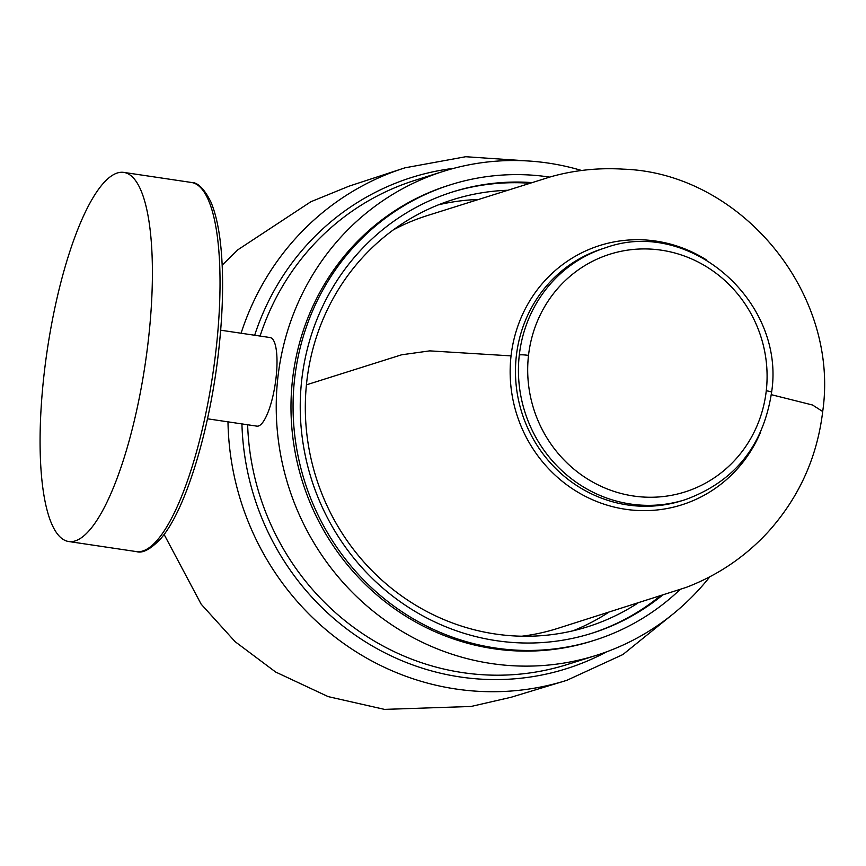 <?xml version="1.0" encoding="UTF-8"?>
<svg xmlns="http://www.w3.org/2000/svg" width="866" height="866" viewBox="0 0 866 866"><rect width="100%" height="100%" fill="white"/><g stroke="black" fill="none" stroke-linecap="round" stroke-linejoin="round"><path stroke-width="1.3" d="M68.782 541.531A186.601 49.481 -81.5 0 1 44.177 373.398A186.601 49.481 98.5 0 1 123.708 172.388A186.601 49.481 98.5 0 1 148.303 340.522A186.601 49.481 -81.5 0 1 68.782 541.531L136.406 551.599A186.601 49.481 -81.5 0 0 215.937 350.589A186.601 49.481 -81.5 0 0 191.332 182.455C197.74 182.315 204.235 188.766 210.817 201.832C216.24 214.508 219.812 232.001 221.523 254.323C223.623 282.955 222.649 315.289 218.6 351.336C209.832 430.554 185.465 510.529 160.784 538.62C150.652 549.282 142.522 553.612 136.406 551.599M207.483 418.798L256.942 426.148A44.783 11.875 -81.5 0 0 276.027 377.912A44.783 11.875 -81.5 0 0 270.127 337.556L220.668 330.195M709.86 576.745A253.781 242.675 -107.5 0 1 596.338 655.335A253.781 242.675 -107.5 0 1 491.423 663.551A253.781 242.675 -107.5 0 1 277.466 432.307A253.781 242.675 -107.5 0 1 443.522 171.316A253.781 242.675 -107.5 0 1 548.438 163.111A253.781 242.675 -107.5 0 1 581.595 170.483M596.338 655.335L567.598 664.417A253.781 242.675 -107.5 0 1 462.682 672.622A253.781 242.675 -107.5 0 1 247.633 424.762M260.081 336.062A253.781 242.675 -107.5 0 1 414.782 180.399L443.522 171.316M637.82 603.104A223.926 214.129 72.5 0 1 587.765 626.735A223.926 214.129 72.5 0 1 306.791 381.419A223.926 214.129 -107.5 0 1 452.929 199.656A223.926 214.129 -107.5 0 1 507.476 190.271M438.521 204.809A223.926 214.129 -107.5 0 1 478.324 199.472M573.021 630.794A223.926 214.129 72.5 0 0 608.668 612.305M451.727 192.22A231.395 221.263 -107.5 0 1 529.754 183.235A231.395 221.263 72.5 0 0 451.727 192.22M660.098 596.068A231.395 221.263 -107.5 0 1 591.056 633.522A231.395 221.263 72.5 0 0 660.098 596.068M549.607 177.086A238.854 228.407 72.5 0 0 450.515 184.772L448.436 185.421A238.854 228.407 72.5 0 0 292.556 379.308A238.854 228.407 72.5 0 0 592.268 640.97L594.347 640.31A238.854 228.407 72.5 0 0 679.875 589.703M450.515 184.772A238.854 228.407 72.5 0 0 294.635 378.648A238.854 228.407 72.5 0 0 594.347 640.31M662.176 595.407A231.395 221.263 -107.5 0 1 592.095 633.198A231.395 221.263 -107.5 0 1 301.758 379.709A231.395 221.263 -107.5 0 1 452.766 191.884A231.395 221.263 -107.5 0 1 531.832 182.585M241.928 423.918A257.516 246.247 72.5 0 0 606.622 651.827M453.957 168.296A257.516 246.247 72.5 0 0 254.658 335.25M671.042 615.629L622.881 654.555L566.884 680.297A268.72 256.953 -107.5 0 1 227.985 421.839M241.084 333.237A268.72 256.953 -107.5 0 1 405.082 167.798A268.72 256.953 -107.5 0 1 405.093 167.798L465.713 156.724L527.481 160.935M393.478 229.782A216.457 206.985 -107.5 0 1 427.068 215.666M427.068 215.656L550.884 176.729C574.504 170.126 598.677 167.603 623.401 169.162C740.149 172.94 839.998 292.502 822.7 411.523C817.179 457.367 799.069 497.42 768.348 531.692C745.355 556.686 717.968 575.251 686.175 587.408L557.401 628.489A216.457 206.985 -107.5 0 1 521.797 636.218M822.7 411.523L812.524 405.007L771.303 394.669M760.619 432.102A135.994 130.041 -107.5 0 1 606.85 505.062A135.994 130.041 -107.5 0 1 511.048 355.883L429.752 350.871L401.597 354.8L306.423 384.84M511.048 355.883A135.994 130.041 -107.5 0 1 706.191 259.746M682.733 500.44L682.072 500.656A132.087 126.306 -107.5 0 1 516.331 355.948A132.087 126.306 -107.5 0 1 602.53 248.737L603.234 248.51M605.529 247.763A132.108 126.328 72.5 0 0 605.496 247.773A132.108 126.328 72.5 0 0 519.308 354.995A132.108 126.328 72.5 0 0 685.038 499.747A132.108 126.328 72.5 0 0 685.082 499.736C734.455 481.767 763.314 445.936 771.595 392.276A7.469 0.92 -173.5 0 0 766.269 390.783A124.65 119.194 72.5 0 0 661.386 250.187A124.65 119.194 72.5 0 0 528.509 355.396A124.65 119.194 72.5 0 0 633.382 495.991A124.65 119.194 72.5 0 0 766.269 390.783M519.308 354.995A7.469 0.92 6.5 0 1 528.509 355.396M123.708 172.388L191.332 182.455M222.172 265.137L237.847 249.798L310.851 201.746L349.095 186.147L403.989 168.145M164.096 534.43L201.139 604.143L235.119 641.684L275.648 672.027L328.203 696.632L384.493 709.384L471.028 706.472L510.94 697.303L565.476 680.741M605.496 247.773C689.368 217.16 785.83 301.379 771.595 392.276"/></g></svg>
